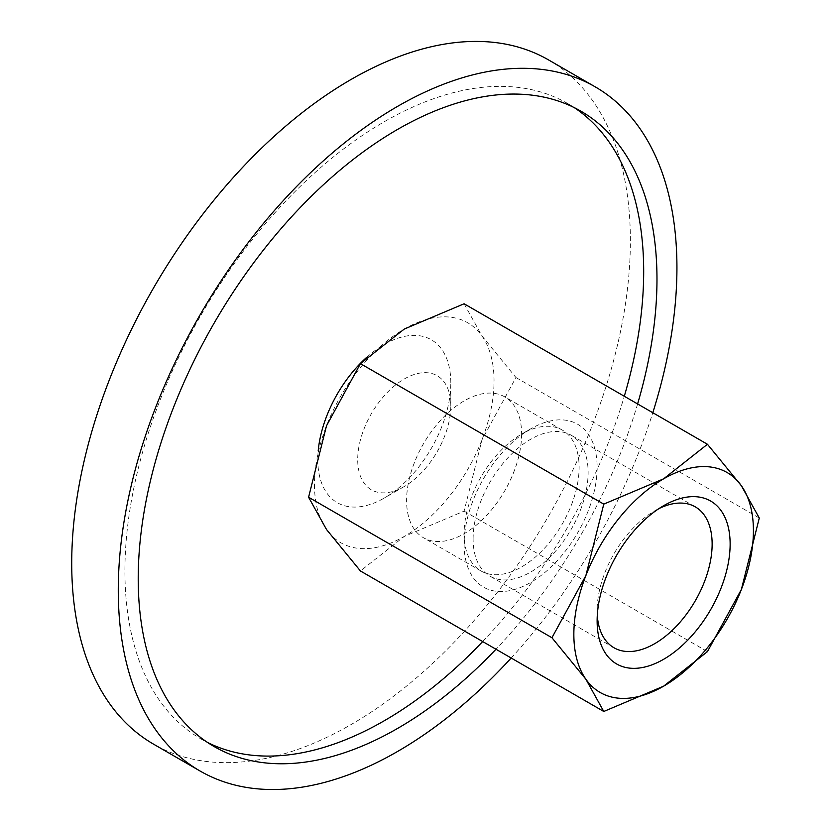 <?xml version="1.0" encoding="UTF-8"?>
<svg xmlns="http://www.w3.org/2000/svg" width="831" height="831" viewBox="0 0 831 831"><rect width="100%" height="100%" fill="white"/><g stroke="black" fill="none" stroke-linecap="round" stroke-linejoin="round"><path stroke-width="0.62" stroke-dasharray="4.16 3.12" d="M450.807 405.871A65.836 38.008 120 0 0 404.25 378.998A65.836 38.008 120 0 0 357.694 459.626A65.836 38.008 120 0 0 404.25 486.509A65.836 38.008 120 0 0 450.807 405.871L450.807 382.831A94.059 54.306 -60 0 1 384.296 498.029A94.059 54.306 -60 0 1 317.795 459.626A94.059 54.306 -60 0 1 318.221 450.682M548.564 59.925A395.037 228.078 -60 0 1 630.376 240.761A395.037 228.078 -60 0 1 457.943 638.312A395.037 228.078 -60 0 1 153.527 744.14M511.179 658.017A395.037 228.078 120 0 0 652.802 412.716M574.242 107.604A366.814 211.78 120 0 0 567.708 103.553A366.814 211.78 120 0 0 285.033 201.829A366.814 211.78 120 0 0 124.92 570.98A366.814 211.78 120 0 0 200.894 738.904A366.814 211.78 120 0 0 207.667 742.54M482.676 641.563A366.814 211.78 120 0 0 624.299 396.262M637.606 403.939A366.814 211.78 -60 0 1 495.982 649.24M366.783 357.257A94.059 54.306 -60 0 1 450.807 382.831M314.471 484.587A126.977 73.305 120 0 0 326.5 529.482A126.977 73.305 120 0 0 404.25 536.431A126.977 73.305 120 0 0 482.011 439.692A126.977 73.305 120 0 0 494.04 380.91A126.977 73.305 120 0 0 482.011 336.025A126.977 73.305 120 0 0 404.25 329.076A126.977 73.305 120 0 0 326.5 425.804A126.977 73.305 120 0 0 314.471 484.587M464.103 303.772L482.011 336.025L515.947 377.523L482.011 439.692L464.103 511.127L404.25 536.431L360.436 570.98M521.619 434.104A81.324 46.952 -60 0 1 486.114 515.958A81.324 46.952 -60 0 1 423.446 537.74A81.324 46.952 -60 0 1 406.598 500.511A81.324 46.952 -60 0 1 442.102 418.668A81.324 46.952 -60 0 1 504.77 396.875A81.324 46.952 -60 0 1 521.619 434.104A81.324 46.952 -60 0 1 562.275 430.074A81.324 46.952 -60 0 1 579.124 467.313A81.324 46.952 -60 0 1 543.619 549.156A81.324 46.952 -60 0 1 480.952 570.949A81.324 46.952 -60 0 1 464.103 533.71A81.324 46.952 -60 0 1 521.619 434.104L530.614 428.91A94.059 54.306 -60 0 1 597.125 467.313A94.059 54.306 -60 0 1 530.614 582.5A94.059 54.306 -60 0 1 464.103 544.108A94.059 54.306 -60 0 1 530.614 428.91M464.103 533.71L464.103 544.108M597.292 615.418A81.324 46.952 -60 0 1 597.125 610.505A81.324 46.952 -60 0 1 654.631 510.899A81.324 46.952 -60 0 1 658.962 508.582M473.109 538.914A81.324 46.952 -60 0 1 508.603 457.06A81.324 46.952 -60 0 1 571.281 435.278A81.324 46.952 -60 0 1 588.119 472.507A81.324 46.952 -60 0 1 552.625 554.35A81.324 46.952 -60 0 1 489.947 576.143A81.324 46.952 -60 0 1 473.109 538.914M597.125 610.505L597.125 620.902M515.947 377.523L759.285 518.014M464.103 511.127L707.451 651.618M404.25 486.509L384.296 498.029M200.894 738.904L214.19 746.581M567.708 103.553L581.004 111.24M562.275 430.074L504.77 396.875M695.298 506.868L571.281 435.278M654.631 510.899L663.626 505.705M613.964 647.744L489.947 576.143M480.952 570.949L423.446 537.74"/><path stroke-width="1.25" d="M200.084 771.023L153.527 744.14A395.037 228.078 -60 0 1 71.715 563.304A395.037 228.078 -60 0 1 244.148 165.753A395.037 228.078 -60 0 1 548.564 59.925L595.121 86.798A395.037 228.078 120 0 0 290.705 192.636A395.037 228.078 120 0 0 118.272 590.187A395.037 228.078 120 0 0 200.084 771.023A395.037 228.078 120 0 0 511.179 658.017M652.802 412.716A395.037 228.078 120 0 0 676.933 267.644A395.037 228.078 120 0 0 595.121 86.798M207.667 742.54A366.814 211.78 120 0 0 482.676 641.563M624.299 396.262A366.814 211.78 120 0 0 643.682 271.477A366.814 211.78 120 0 0 574.242 107.604M495.982 649.24A366.814 211.78 -60 0 1 214.19 746.581A366.814 211.78 -60 0 1 138.216 578.667A366.814 211.78 -60 0 1 298.339 209.516A366.814 211.78 -60 0 1 581.004 111.24A366.814 211.78 -60 0 1 656.978 279.164A366.814 211.78 -60 0 1 637.606 403.939M318.221 450.682A94.059 54.306 -60 0 1 366.783 357.257M551.94 637.73L585.876 679.228L603.773 711.471L663.626 686.177A126.977 73.305 120 0 0 741.387 589.449A126.977 73.305 120 0 0 753.416 530.666A126.977 73.305 120 0 0 741.387 485.771A126.977 73.305 120 0 0 663.626 478.822L603.773 504.126L585.876 575.561A126.977 73.305 120 0 0 573.847 634.344A126.977 73.305 120 0 0 585.876 679.228A126.977 73.305 120 0 0 663.626 686.177L707.451 651.618L741.387 589.449L759.285 518.014L741.387 485.771L707.451 444.273L663.626 478.822A126.977 73.305 120 0 0 585.876 575.561L551.94 637.73L308.592 497.239L326.5 425.804L360.436 363.635L404.25 329.076L464.103 303.772L707.451 444.273M603.773 711.471L360.436 570.98L326.5 529.482L308.592 497.239M658.962 508.582A81.324 46.952 -60 0 1 695.298 506.868A81.324 46.952 -60 0 1 712.136 544.108A81.324 46.952 -60 0 1 676.642 625.951A81.324 46.952 -60 0 1 613.964 647.744A81.324 46.952 -60 0 1 597.292 615.418M597.125 620.902A94.059 54.306 -60 0 1 663.626 505.705A94.059 54.306 -60 0 1 730.137 544.108A94.059 54.306 -60 0 1 663.626 659.295A94.059 54.306 -60 0 1 597.125 620.902M360.436 363.635L603.773 504.126"/></g></svg>
